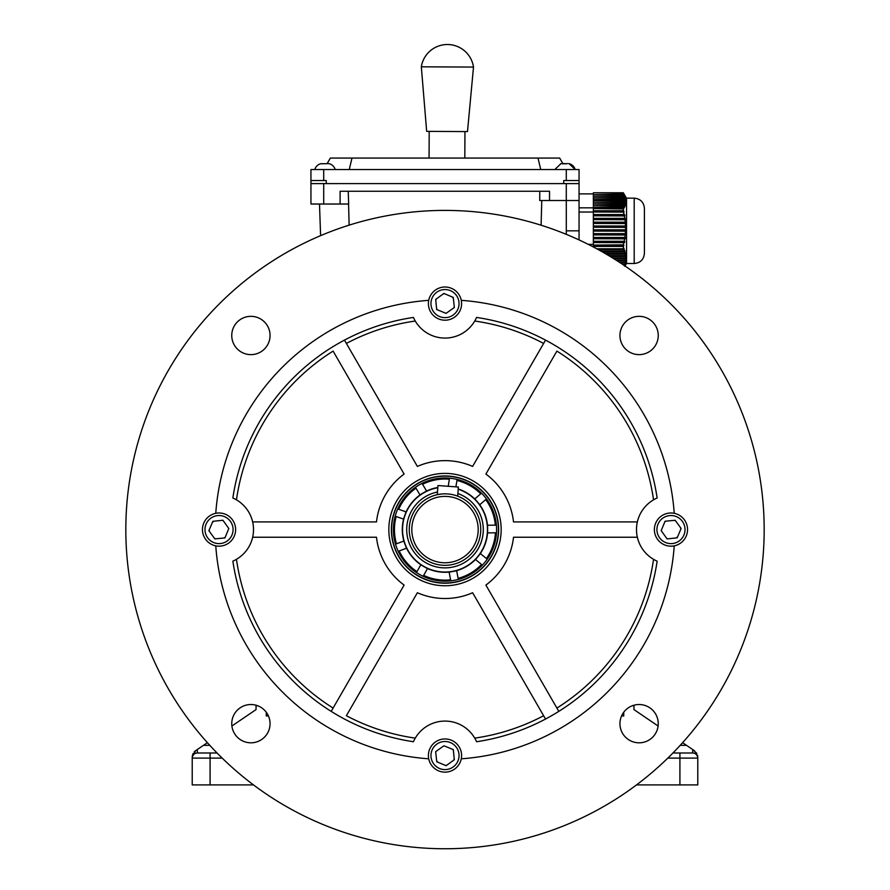 <?xml version="1.0" encoding="UTF-8"?>
<svg xmlns="http://www.w3.org/2000/svg" width="890" height="890" viewBox="0 0 890 890"><rect width="100%" height="100%" fill="white"/><g stroke="black" fill="none" stroke-linecap="round" stroke-linejoin="round"><path stroke-width="1.33" d="M566.396 163.771L562.024 163.771M560.633 163.771L561.334 163.615M562.97 163.66L565.005 163.638M569.378 163.771L568.688 163.615M464.947 131.575L464.814 158.064M429.203 131.386L429.069 158.064M473.502 67.073L467.495 131.587L426.666 131.375L421.326 66.806L473.502 67.073A26.389 26.389 0 0 0 421.326 66.806M220.553 543.534A14.04 14.04 0 0 1 205.067 531.096A14.04 14.04 0 0 1 217.505 515.622A14.04 14.04 0 0 1 232.991 528.059A14.04 14.04 0 0 1 220.553 543.534M223.257 520.706A9.823 9.823 0 0 0 222.278 520.305M224.113 537.983A9.823 9.823 0 0 0 225.237 537.193M208.872 530.685L212.832 521.34L222.912 520.238L228.797 528.515L224.947 537.905L214.846 538.895L208.872 530.685M214.345 538.216A9.823 9.823 0 0 0 215.669 538.817M209.206 529.895A9.823 9.823 0 0 0 209.361 531.363M213.856 521.229A9.823 9.823 0 0 0 212.421 522.308M623.734 712.223L623.734 715.972L621.554 715.972M672.929 752.996L692.676 752.996A5.106 5.106 0 0 1 697.782 758.102L697.782 784.913L636.506 784.913M696.881 753.441L692.676 749.525L694.434 750.715L697.782 757.056L697.56 755.232M680.194 745.342L686.524 745.342L682.608 742.683M658.099 726.006L633.947 709.586L633.947 705.759L632.312 705.759M686.524 745.342L692.676 749.525L692.676 752.996M623.779 193.597L623.312 192.774L593.352 192.774L623.456 192.996L624.113 194.142L623.456 192.996L624.046 194.087L593.352 194.632L624.302 194.632L624.991 195.789L624.046 194.087M624.302 194.632L624.758 195.733L593.352 196.278L624.947 196.278L625.659 197.435L624.758 195.733M624.947 196.278L625.247 197.38L593.352 197.925L625.359 197.925L626.093 199.082L625.247 197.38M625.359 197.925L625.514 199.026L593.352 199.571L625.537 199.571L626.282 200.728L625.514 199.026M625.537 199.571L625.525 200.673L593.352 200.673L625.47 201.218L626.204 202.375L625.525 200.673M625.47 201.218L625.292 202.319L593.352 202.319L625.158 202.864L625.881 204.021L625.292 202.319M625.158 202.864L624.825 203.966L593.352 203.966L624.613 204.511L625.314 205.657L624.825 203.966M624.613 204.511L624.124 205.601L593.352 205.601L623.857 206.157L624.524 207.303L624.124 205.601M623.857 206.157L623.3 207.37L593.352 207.37L593.352 208.583L623.545 208.95L623.3 207.37M623.334 208.583L623.323 210.752L593.352 210.752L593.352 211.998L624.113 212.098L623.323 210.752M623.456 211.998L624.046 214.546L593.352 214.546L593.352 215.814L624.991 215.925L624.046 214.546M624.302 215.814L624.758 218.362L593.352 218.362L593.352 219.641L625.659 219.741L624.758 218.362M624.947 219.641L625.247 222.177L593.352 222.177L593.352 223.457L626.093 223.557L625.97 222.278L625.247 222.177M625.359 223.457L625.514 226.004L593.352 226.004L593.352 227.273L626.282 227.373L626.249 226.105L625.514 226.004M625.537 227.273L625.525 229.82L593.352 229.82L593.352 231.089L626.204 231.189L626.26 229.92L625.525 229.82M625.47 231.089L625.292 233.636L593.352 233.636L593.352 234.904L625.881 235.005L626.015 233.736L625.292 233.636M625.158 234.904L624.825 237.452L593.352 237.452L593.352 238.731L625.314 238.832L625.525 237.552L624.825 237.452M624.613 238.731L624.124 241.268L593.352 241.268L593.352 242.547L624.524 242.647L624.813 241.368L624.124 241.268M623.857 242.547L623.3 245.095L593.352 245.095L593.352 246.43L623.545 246.463L623.89 245.195L623.3 245.095M623.334 246.43L623.323 248.811L596.801 248.811M623.779 248.065L623.323 248.811L624.113 248.788L623.779 248.065M598.681 249.845L623.456 249.845L624.113 248.788M623.456 249.845L624.046 251.292L601.295 251.292M602.575 252.015L624.302 252.015L624.724 250.235L624.046 251.292M624.302 252.015L624.758 253.461L605.1 253.461M606.335 254.184L624.947 254.184L625.459 252.415L624.758 253.461M624.947 254.184L625.247 255.63L608.782 255.63M609.995 256.365L625.359 256.365L625.97 254.585L625.247 255.63M625.359 256.365L625.514 257.811L612.365 257.811M613.533 258.534L625.537 258.534L626.249 256.754L625.514 257.811M625.537 258.534L625.525 259.98L615.847 259.98M616.981 260.703L625.47 260.703L626.26 258.923L625.525 259.98M625.47 260.703L625.292 262.149L619.229 262.149M620.33 262.873L625.158 262.873L626.015 261.104L625.292 262.149M625.158 262.873L624.825 264.33L622.51 264.33M623.59 265.053L624.613 265.053L625.525 263.273L624.825 264.33M624.613 265.053L624.524 266.166M623.289 207.159L593.352 207.37M593.352 208.583L593.352 210.752M593.352 204.511L593.352 205.601M593.352 206.157L593.352 207.159M593.352 202.864L593.352 203.966M593.352 201.218L593.352 202.319M593.352 199.571L593.352 200.673M593.352 197.925L593.352 199.026M593.352 196.278L593.352 197.38M593.352 194.632L593.352 195.733M593.352 192.996L593.352 194.087M623.289 244.861L593.352 245.095M593.352 238.731L593.352 241.268M593.352 242.547L593.352 244.861M593.352 234.904L593.352 237.452M593.352 231.089L593.352 233.636M593.352 227.273L593.352 229.82M593.352 223.457L593.352 226.004M593.352 219.641L593.352 222.177M593.352 215.814L593.352 218.362M593.352 211.998L593.352 214.546M624.257 250.958L624.991 250.958M624.98 253.138L625.659 253.138M625.481 255.308L626.093 255.308M623.779 210.83L593.352 210.83M624.724 214.646L593.352 214.646M625.459 218.462L593.352 218.462M625.97 222.278L593.352 222.278M626.249 226.105L593.352 226.105M626.26 229.92L593.352 229.92M626.015 233.736L593.352 233.736M625.525 237.552L593.352 237.552M624.813 241.368L593.352 241.368M623.89 245.195L593.352 245.195M624.813 206.758L624.202 206.758M623.89 208.405L593.352 208.405M593.352 212.02L579.056 212.02M593.352 207.826L579.056 207.826M593.352 193.887L579.056 193.887L579.056 239.922M644.416 211.687L644.416 249.979M644.416 208.438L644.416 253.305C643.815 259.502 640.411 262.906 634.203 263.518L634.203 198.147C640.411 198.759 643.815 202.163 644.416 208.36M634.203 198.147L626.549 198.147L626.549 263.518L634.203 263.518M593.352 244.361L588.268 244.361M431.038 305.125A14.04 14.04 0 0 1 443.476 289.639A14.04 14.04 0 0 1 458.962 302.077A14.04 14.04 0 0 1 446.524 317.563A14.04 14.04 0 0 1 431.038 305.125M453.867 307.829A9.823 9.823 0 0 0 454.267 306.85M436.589 308.685A9.823 9.823 0 0 0 437.391 309.809M443.888 293.455L453.244 297.405L454.345 307.495L446.068 313.369L436.678 309.52L435.688 299.418L443.888 293.455M436.356 298.929A9.823 9.823 0 0 0 435.766 300.253M444.677 293.789A9.823 9.823 0 0 0 443.22 293.945M453.355 298.428A9.823 9.823 0 0 0 452.265 296.993M654.373 529.583A209.373 209.373 0 0 0 654.373 529.572A16.599 16.599 0 0 0 674.231 545.848A229.798 229.798 0 0 1 461.276 758.803A16.599 16.599 0 0 0 445 738.956A16.599 16.599 0 0 0 428.724 758.803A229.798 229.798 0 0 1 215.769 545.848A16.599 16.599 0 0 0 235.628 529.572A209.373 209.373 0 0 0 235.628 529.583M495.452 532.798L496.475 532.787A51.575 51.575 0 0 0 496.386 525.133L487.564 525.234L487.664 532.899L495.452 532.798A50.552 50.552 0 0 1 486.43 558.542L480.4 553.613L475.549 559.543L482.369 565.128A51.575 51.575 0 0 0 487.219 559.198L486.43 558.542M481.568 564.471A50.552 50.552 0 0 1 458.116 578.4L456.67 570.746L449.139 572.17L450.774 580.836A51.575 51.575 0 0 0 458.305 579.412L458.116 578.4M450.585 579.813A50.552 50.552 0 0 1 423.662 575.407L427.478 568.61L420.792 564.861L416.476 572.548A51.575 51.575 0 0 0 423.162 576.297L423.662 575.407M416.987 571.658A50.552 50.552 0 0 1 399.198 550.966L406.485 548.218L404.182 542.132A42.698 42.698 0 0 1 403.893 518.013L405.662 512.963A42.698 42.698 0 0 1 420.948 494.295L425.553 491.558A42.698 42.698 0 0 1 437.836 487.486M404.182 542.132L403.782 541.053L395.527 544.168A51.575 51.575 0 0 0 398.231 551.333L399.198 550.966M396.495 543.801A50.552 50.552 0 0 1 396.161 516.523L403.515 519.093L403.893 518.013M405.662 512.963L406.051 511.872L397.73 508.958A51.575 51.575 0 0 0 395.193 516.178L396.161 516.523M398.698 509.291A50.552 50.552 0 0 1 415.986 488.187L419.958 494.885L420.948 494.295M425.553 491.558L426.544 490.969L422.038 483.392A51.575 51.575 0 0 0 415.452 487.297L415.986 488.187M422.572 484.271A50.552 50.552 0 0 1 449.372 479.221L448.215 486.285M455.891 486.852L457.104 479.443A51.575 51.575 0 0 0 449.539 478.197L449.372 479.221M456.937 480.455A50.552 50.552 0 0 1 480.722 493.817L474.815 498.889L479.81 504.697L486.496 498.945A51.575 51.575 0 0 0 481.501 493.138L480.722 493.817M485.718 499.624A50.552 50.552 0 0 1 495.352 525.144M458.183 489.222A42.453 42.453 0 0 1 477.841 556.472A42.453 42.453 0 0 1 403.949 518.748A42.453 42.453 0 0 1 437.813 487.742M458.205 488.966A42.698 42.698 0 0 1 475.572 499.768M421.804 565.428A42.698 42.698 0 0 1 406.074 547.139M477.674 489.667A51.575 51.575 0 0 1 484.905 562.258A51.575 51.575 0 0 1 412.326 569.489A51.575 51.575 0 0 1 405.095 496.898A51.575 51.575 0 0 1 477.674 489.667M411.169 570.902A53.411 53.411 0 0 1 403.682 495.741A53.411 53.411 0 0 1 478.831 488.254A53.411 53.411 0 0 1 486.318 563.414A53.411 53.411 0 0 1 411.169 570.902M411.024 571.069A53.623 53.623 0 0 1 403.515 495.608A53.623 53.623 0 0 1 478.976 488.087A53.623 53.623 0 0 1 486.485 563.548A53.623 53.623 0 0 1 411.024 571.069M469.264 499.946A38.303 38.303 0 0 1 474.637 553.847A38.303 38.303 0 0 1 407.843 520.305A38.303 38.303 0 0 1 437.502 492.014A38.303 38.303 0 0 0 442.208 567.776A38.303 38.303 0 0 0 457.872 493.505A38.303 38.303 0 0 1 469.264 499.946M479.065 503.818A42.698 42.698 0 0 1 487.587 526.391M450.273 571.947A42.698 42.698 0 0 1 426.466 568.054M476.284 558.653A42.698 42.698 0 0 1 455.535 570.957M487.642 531.742A42.698 42.698 0 0 1 479.666 554.503M764.176 529.572A319.176 319.176 0 0 0 445 210.407A319.176 319.176 0 0 0 125.824 529.572A319.176 319.176 0 0 0 445 848.749A319.176 319.176 0 0 0 764.176 529.572M270.059 335.486A19.146 19.146 0 0 1 250.913 354.632A19.146 19.146 0 0 1 231.756 335.486A19.146 19.146 0 0 1 250.913 316.339A19.146 19.146 0 0 1 270.059 335.486M658.244 335.486A19.146 19.146 0 0 1 639.087 354.632A19.146 19.146 0 0 1 619.941 335.486A19.146 19.146 0 0 1 639.087 316.339A19.146 19.146 0 0 1 658.244 335.486M658.244 723.67A19.146 19.146 0 0 1 639.087 742.816A19.146 19.146 0 0 1 619.941 723.67A19.146 19.146 0 0 1 639.087 704.524A19.146 19.146 0 0 1 658.244 723.67M232.857 561.156A214.479 214.479 0 0 0 413.427 741.726A34.465 34.465 0 0 1 476.573 741.726A214.479 214.479 0 0 0 657.143 561.156A34.465 34.465 0 0 1 657.143 498A214.479 214.479 0 0 0 476.573 317.43A34.465 34.465 0 0 1 413.427 317.43A214.479 214.479 0 0 0 232.857 498A34.465 34.465 0 0 1 232.857 561.156L233.147 561.023M270.059 723.67A19.146 19.146 0 0 1 250.913 742.816A19.146 19.146 0 0 1 231.756 723.67A19.146 19.146 0 0 1 250.913 704.524A19.146 19.146 0 0 1 270.059 723.67M501.17 529.572A56.17 56.17 0 0 1 445 585.754A56.17 56.17 0 0 1 388.83 529.572A56.17 56.17 0 0 1 445 473.402A56.17 56.17 0 0 1 501.17 529.572M215.769 545.848A16.599 16.599 0 0 1 215.769 513.308A229.798 229.798 0 0 1 428.724 300.353A16.599 16.599 0 0 0 445 320.2A16.599 16.599 0 0 0 461.276 300.353A229.798 229.798 0 0 1 674.231 513.308A16.599 16.599 0 0 0 654.373 529.572M461.276 758.803A16.599 16.599 0 0 1 428.724 758.803M674.231 513.308A16.599 16.599 0 0 1 674.231 545.848M235.628 529.572A16.599 16.599 0 0 0 215.769 513.308M428.724 300.353A16.599 16.599 0 0 1 461.276 300.353M236.462 499.835A34.465 34.465 0 0 1 252.638 521.918L376.481 521.918A68.942 68.942 0 0 1 404.105 474.07L333.105 351.094A210.652 210.652 0 0 0 236.462 499.835L235.95 499.546M232.857 498L233.803 498.433M344.463 340.114L417.377 466.416A68.942 68.942 0 0 1 472.623 466.416L545.448 340.28M476.573 317.43L476.139 318.386M475.026 320.534L474.737 321.034A210.652 210.652 0 0 1 543.623 343.44M637.362 521.918A34.465 34.465 0 0 1 653.538 499.835A210.652 210.652 0 0 0 556.895 351.094L485.896 474.07A68.942 68.942 0 0 1 513.519 521.918L637.362 521.918A34.465 34.465 0 0 0 653.538 559.321A210.652 210.652 0 0 1 556.895 708.062M637.362 537.237L513.519 537.237A68.942 68.942 0 0 1 485.896 585.086L558.809 711.377A214.479 214.479 0 0 1 545.537 719.042L472.623 592.74A68.942 68.942 0 0 1 417.377 592.74L346.377 715.716A210.652 210.652 0 0 0 415.263 738.122L414.974 738.622M657.143 561.156L656.197 560.722M413.427 741.726L413.861 740.769M331.291 711.21L331.191 711.377A214.479 214.479 0 0 0 344.463 719.042M331.191 711.377L404.105 585.086A68.942 68.942 0 0 1 376.481 537.237L252.638 537.237M319.499 204.021L320.6 235.65M579.056 169.556L579.056 180.537L579.056 169.556L310.944 169.556L310.944 204.021L348.669 204.021L348.224 191.261M349.136 225.148L348.569 204.021M541.765 200.517L541.098 225.215M340.114 204.021L340.114 191.261L549.53 191.261L549.53 200.517L539.729 200.517L539.774 191.261M549.53 200.517L566.285 200.517L566.285 234.348M310.944 183.596L579.056 183.596L579.056 200.517L566.285 200.517L566.285 183.596M579.056 193.887L579.056 180.537L563.737 180.537L563.737 183.596L326.263 183.596L326.263 180.537L310.944 180.537M349.247 169.556L351.995 158.064L330.346 158.064L327.142 163.615M562.88 163.649L559.654 158.064L538.005 158.064L540.753 169.556M538.005 158.064L351.995 158.064M569.077 163.66L575.218 169.556A8.522 8.522 0 0 0 568.877 163.615L568.877 163.615M567.475 163.627L566.407 163.627M563.604 163.627L562.858 163.615M268.446 715.972L266.266 715.972L266.266 712.223M207.392 742.683L195.566 750.715L197.324 749.525L197.324 752.996A5.106 5.106 0 0 0 192.218 758.102L192.218 784.913L253.494 784.913M222.189 758.102L192.218 758.102A5.106 5.106 0 0 1 197.324 752.996L217.071 752.996M257.688 705.759L256.053 705.759L256.053 709.586L231.901 726.006M192.218 757.056L195.566 750.715L194.165 751.95M193.085 753.496L192.273 756.133M458.962 754.03A14.04 14.04 0 0 1 446.524 769.516A14.04 14.04 0 0 1 431.038 757.078A14.04 14.04 0 0 1 443.476 741.593A14.04 14.04 0 0 1 458.962 754.03M436.133 751.327A9.823 9.823 0 0 0 435.733 752.295M453.411 750.47A9.823 9.823 0 0 0 452.609 749.347M446.113 765.7L436.756 761.751L435.655 751.661L443.932 745.787L453.322 749.636L454.312 759.737L446.113 765.7M453.644 760.227A9.823 9.823 0 0 0 454.234 758.903M445.323 765.367A9.823 9.823 0 0 0 446.78 765.211M436.645 760.727A9.823 9.823 0 0 0 437.735 762.163M335.207 169.556A8.522 8.522 0 0 0 328.866 163.615L321.123 163.771M314.782 169.556A8.522 8.522 0 0 1 321.123 163.615M441.896 493.961L437.301 494.673L437.969 485.54L458.35 487.03L457.683 496.153M447.414 496.475A33.197 33.197 0 0 0 411.892 527.158A33.197 33.197 0 0 0 442.586 562.68A33.197 33.197 0 0 0 478.108 531.998A33.197 33.197 0 0 0 447.414 496.475M447.603 493.928A35.745 35.745 0 0 0 409.344 526.98A35.745 35.745 0 0 0 442.397 565.228A35.745 35.745 0 0 0 480.656 532.176A35.745 35.745 0 0 0 447.603 493.928M445.59 493.839L443.676 493.85M669.447 515.622A14.04 14.04 0 0 1 684.933 528.059A14.04 14.04 0 0 1 672.495 543.534A14.04 14.04 0 0 1 657.009 531.096A14.04 14.04 0 0 1 669.447 515.622M666.744 538.45A9.823 9.823 0 0 0 667.723 538.851M665.887 521.173A9.823 9.823 0 0 0 664.763 521.963M681.128 528.471L677.168 537.816L667.088 538.917L661.203 530.64L665.053 521.251L675.154 520.261L681.128 528.471M675.655 520.939A9.823 9.823 0 0 0 674.331 520.339M680.794 529.261A9.823 9.823 0 0 0 680.639 527.792M676.144 537.927A9.823 9.823 0 0 0 677.579 536.848M697.782 758.102L679.915 758.102L679.915 784.913M679.915 752.996L679.915 758.102L667.812 758.102M495.708 532.798A50.808 50.808 0 0 1 486.63 558.709M481.779 564.638A50.808 50.808 0 0 1 458.161 578.656M450.629 580.08A50.808 50.808 0 0 1 423.54 575.63M416.854 571.881A50.808 50.808 0 0 1 398.954 551.066M396.25 543.89A50.808 50.808 0 0 1 395.916 516.434M398.453 509.202A50.808 50.808 0 0 1 415.853 487.965M422.439 484.049A50.808 50.808 0 0 1 449.417 478.954M456.982 480.2A50.808 50.808 0 0 1 480.923 493.639M485.918 499.446A50.808 50.808 0 0 1 495.619 525.133M346.377 343.44A210.652 210.652 0 0 1 415.263 321.034M543.623 715.716A210.652 210.652 0 0 1 474.737 738.122M333.105 708.062A210.652 210.652 0 0 1 236.462 559.321M323.715 204.021L323.715 183.596M566.285 230.833L579.056 230.833M323.715 169.556L323.715 180.537M566.285 169.556L566.285 180.537M210.085 752.996L210.085 784.913M203.476 745.342L209.806 745.342M554.793 169.556L560.934 163.66M626.549 198.348L623.578 193.208M626.549 263.318L624.991 265.999"/></g></svg>

